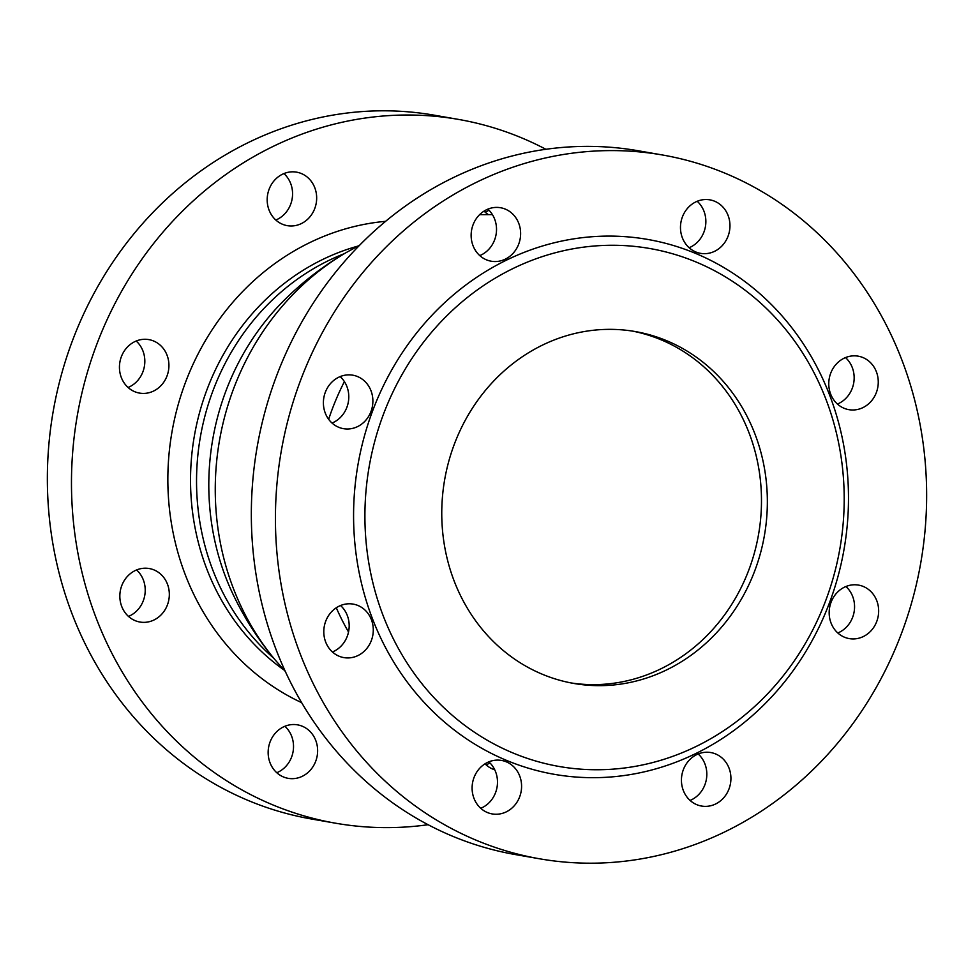 <?xml version="1.0" encoding="UTF-8"?>
<svg xmlns="http://www.w3.org/2000/svg" width="974" height="974" viewBox="0 0 974 974"><rect width="100%" height="100%" fill="white"/><g stroke="black" fill="none" stroke-linecap="round" stroke-linejoin="round"><path stroke-width="1.46" d="M428.097 824.71A357.227 324.598 99.9 0 1 397.696 827.413A357.227 324.598 -80.1 0 1 335.689 823.225A357.227 324.598 -80.1 0 1 72.904 449.452A357.227 324.598 -80.1 0 1 396.442 115.224A357.227 324.598 99.9 0 1 458.45 119.4A357.227 324.598 99.9 0 1 545.903 149.29M485.028 763.811A27.15 24.667 99.9 0 0 494.743 769.801M484.066 211.115A27.15 24.667 99.9 0 0 488.364 214.597M291.871 171.838A27.15 24.667 99.9 0 0 267.29 197.235A27.15 24.667 99.9 0 0 287.257 225.651A27.15 24.667 99.9 0 0 291.969 225.968A27.15 24.667 99.9 0 0 316.562 200.559A27.15 24.667 99.9 0 0 296.583 172.155A27.15 24.667 99.9 0 0 291.871 171.838M126.657 347.876A27.15 24.667 99.9 0 0 120.532 375.16A27.15 24.667 99.9 0 0 139.513 393.094A27.15 24.667 99.9 0 0 161.708 384.827A27.15 24.667 99.9 0 0 167.832 357.543A27.15 24.667 99.9 0 0 148.852 339.609A27.15 24.667 99.9 0 0 126.657 347.876M119.839 596.222A27.15 24.667 99.9 0 0 139.915 622.033A27.15 24.667 99.9 0 0 169.33 594.359A27.15 24.667 99.9 0 0 149.253 568.536A27.15 24.667 99.9 0 0 119.839 596.222M275.423 771.396A27.15 24.667 99.9 0 0 288.219 778.348A27.15 24.667 99.9 0 0 314.76 763.482A27.15 24.667 99.9 0 0 310.353 731.803A27.15 24.667 99.9 0 0 297.545 724.851A27.15 24.667 99.9 0 0 271.015 739.729A27.15 24.667 99.9 0 0 275.423 771.396M335.689 823.225L311.595 819.024A357.227 324.598 -80.1 0 1 48.797 445.252A357.227 324.598 -80.1 0 1 372.348 111.012A357.227 324.598 99.9 0 1 434.355 115.2L458.45 119.4M486.123 764.858A27.15 24.667 99.9 0 0 489.934 762.886M485.149 212.149A27.15 24.667 99.9 0 0 488.972 210.189M275.825 220.027A27.15 24.667 99.9 0 0 292.127 198.94A27.15 24.667 99.9 0 0 283.921 173.567M128.081 387.469A27.15 24.667 99.9 0 0 137.614 380.627A27.15 24.667 99.9 0 0 136.19 341.022M128.483 616.408A27.15 24.667 99.9 0 0 145.223 590.159A27.15 24.667 99.9 0 0 136.579 569.96M276.786 772.723A27.15 24.667 99.9 0 0 286.246 727.602A27.15 24.667 99.9 0 0 284.883 726.275M539.645 858.8L515.55 854.6A357.227 324.598 -80.1 0 1 252.765 480.827A357.227 324.598 -80.1 0 1 576.304 146.587A357.227 324.598 99.9 0 1 638.311 150.775L662.405 154.976A357.227 324.598 99.9 0 0 600.41 150.8A357.227 324.598 -80.1 0 0 276.86 485.028A357.227 324.598 -80.1 0 0 539.645 858.8A357.227 324.598 -80.1 0 0 601.652 862.988A357.227 324.598 99.9 0 0 925.203 528.748A357.227 324.598 99.9 0 0 662.405 154.976M488.851 761.851A27.15 24.667 -80.1 0 1 497.044 787.211A27.15 24.667 -80.1 0 1 480.742 808.298M698.175 753.973A27.15 24.667 -80.1 0 1 699.612 793.579A27.15 24.667 -80.1 0 1 690.079 800.433M845.919 586.531A27.15 24.667 -80.1 0 1 854.563 606.717A27.15 24.667 -80.1 0 1 837.81 632.978M845.517 357.592A27.15 24.667 -80.1 0 1 846.881 358.919A27.15 24.667 -80.1 0 1 837.421 404.04M697.214 201.277A27.15 24.667 -80.1 0 1 705.419 226.638A27.15 24.667 -80.1 0 1 689.117 247.725M487.877 209.142A27.15 24.667 -80.1 0 1 489.313 248.747A27.15 24.667 -80.1 0 1 479.78 255.602M340.145 376.597A27.15 24.667 -80.1 0 1 348.789 396.795A27.15 24.667 -80.1 0 1 332.037 423.045M340.547 605.536A27.15 24.667 -80.1 0 1 341.911 606.863A27.15 24.667 -80.1 0 1 332.438 651.983M601.506 777.52A271.49 246.69 -80.1 0 1 353.574 516.196A271.49 246.69 -80.1 0 1 600.556 236.256A271.49 246.69 99.9 0 1 848.488 497.58A271.49 246.69 99.9 0 1 601.506 777.52M496.801 760.11A27.15 24.667 -80.1 0 1 501.513 760.426A27.15 24.667 -80.1 0 1 521.48 788.843A27.15 24.667 -80.1 0 1 496.898 814.24A27.15 24.667 -80.1 0 1 492.187 813.923A27.15 24.667 -80.1 0 1 472.207 785.519A27.15 24.667 -80.1 0 1 496.801 760.11M688.642 760.828A27.15 24.667 -80.1 0 1 710.837 752.561A27.15 24.667 -80.1 0 1 729.83 770.495A27.15 24.667 -80.1 0 1 723.706 797.779A27.15 24.667 -80.1 0 1 701.511 806.046A27.15 24.667 -80.1 0 1 682.531 788.112A27.15 24.667 -80.1 0 1 688.642 760.828M829.166 612.78A27.15 24.667 -80.1 0 1 858.581 585.106A27.15 24.667 -80.1 0 1 878.658 610.917A27.15 24.667 -80.1 0 1 849.255 638.603A27.15 24.667 -80.1 0 1 829.166 612.78M836.057 402.712A27.15 24.667 -80.1 0 1 831.638 371.033A27.15 24.667 -80.1 0 1 858.179 356.167A27.15 24.667 -80.1 0 1 870.975 363.119A27.15 24.667 -80.1 0 1 875.395 394.799A27.15 24.667 -80.1 0 1 848.853 409.664A27.15 24.667 -80.1 0 1 836.057 402.712M705.261 253.666A27.15 24.667 -80.1 0 1 700.549 253.35A27.15 24.667 -80.1 0 1 680.582 224.945A27.15 24.667 -80.1 0 1 705.164 199.536A27.15 24.667 -80.1 0 1 709.876 199.853A27.15 24.667 -80.1 0 1 729.855 228.257A27.15 24.667 -80.1 0 1 705.261 253.666M513.408 252.948A27.15 24.667 -80.1 0 1 491.213 261.215A27.15 24.667 -80.1 0 1 472.232 243.281A27.15 24.667 -80.1 0 1 478.344 215.997A27.15 24.667 -80.1 0 1 500.551 207.73A27.15 24.667 -80.1 0 1 519.532 225.664A27.15 24.667 -80.1 0 1 513.408 252.948M372.884 400.996A27.15 24.667 -80.1 0 1 343.481 428.67A27.15 24.667 -80.1 0 1 323.392 402.859A27.15 24.667 -80.1 0 1 352.807 375.185A27.15 24.667 -80.1 0 1 372.884 400.996M366.005 611.063A27.15 24.667 -80.1 0 1 370.412 642.743A27.15 24.667 -80.1 0 1 343.883 657.608A27.15 24.667 -80.1 0 1 331.075 650.656A27.15 24.667 -80.1 0 1 326.667 618.977A27.15 24.667 -80.1 0 1 353.209 604.111A27.15 24.667 -80.1 0 1 366.005 611.063M605.012 769.594A262.919 238.898 -80.1 0 1 364.909 516.512A262.919 238.898 -80.1 0 1 604.099 245.424A262.919 238.898 99.9 0 1 844.202 498.493A262.919 238.898 99.9 0 1 605.012 769.594M604.245 329.456A178.607 162.293 -80.1 0 1 635.243 331.55A178.607 162.293 -80.1 0 1 766.635 518.436A178.607 162.293 -80.1 0 1 604.866 685.55A178.607 162.293 -80.1 0 1 573.869 683.456A178.607 162.293 -80.1 0 1 442.476 496.57A178.607 162.293 -80.1 0 1 604.245 329.456M632.296 331.063A178.607 162.293 -80.1 0 1 760.621 519.045A178.607 162.293 -80.1 0 1 598.986 684.527A178.607 162.293 -80.1 0 1 570.934 682.92M385.607 221.329A251.487 228.513 99.9 0 0 171.96 432.054A251.487 228.513 99.9 0 0 301.66 702.656M357.835 246.13A234.344 212.929 99.9 0 0 194.362 435.962A234.344 212.929 99.9 0 0 283.921 669.929M344.297 253.69A234.344 212.929 99.9 0 0 200.364 437.009A234.344 212.929 99.9 0 0 273.743 658.217M282.229 302.196A243.05 220.855 99.9 0 0 231.751 591.571C243.33 616.481 257.806 639.273 275.179 659.958A260.813 236.999 -80.1 0 1 346.233 252.546C322.893 266.121 301.55 282.679 282.229 302.196M344.394 381.601A246.264 223.764 99.9 0 0 328.652 419.295M336.298 607.776A246.264 223.764 99.9 0 0 348.522 632.016M359.625 245.205L346.233 252.546M275.179 659.958L285.285 671.403M479.598 214.67L492.442 214.645"/></g></svg>
